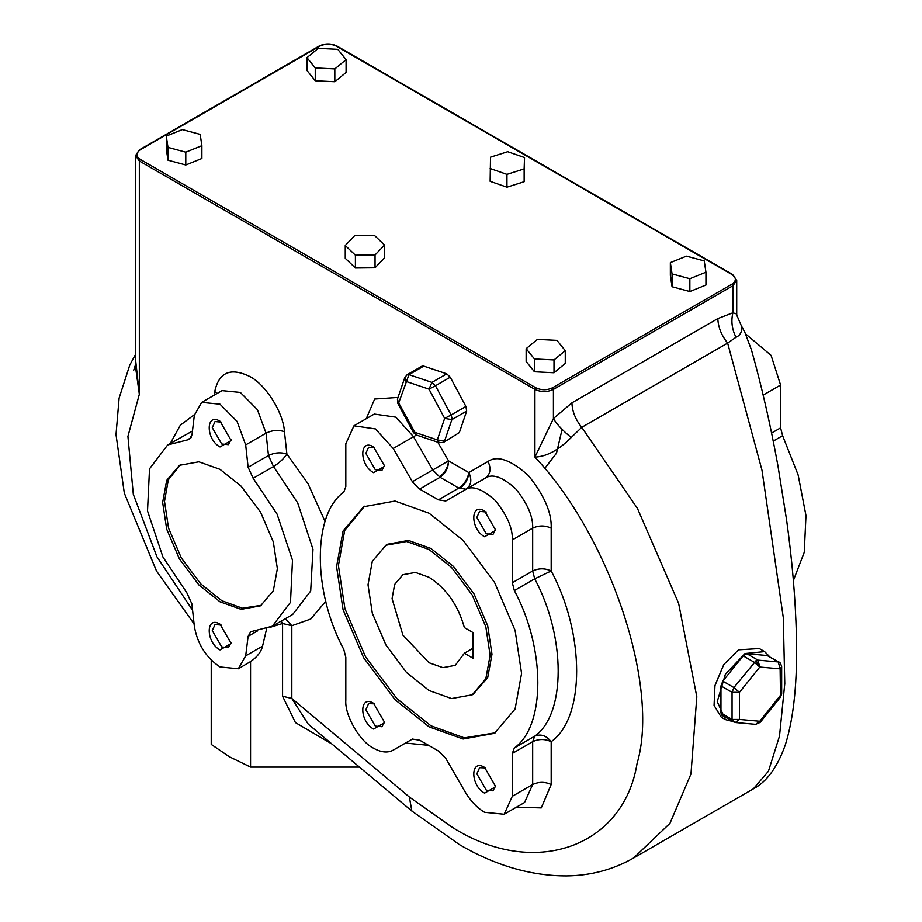 <?xml version="1.0" encoding="UTF-8"?>
<svg xmlns="http://www.w3.org/2000/svg" width="922" height="922" viewBox="0 0 922 922"><rect width="100%" height="100%" fill="white"/><g stroke="black" fill="none" stroke-linecap="round" stroke-linejoin="round"><path stroke-width="1.38" d="M780.508 697.101L760.166 722.399L759.797 721.258L781.66 693.828L780.508 697.101L780.127 668.853L759.797 667.032L757.942 660.129L756.086 660.625L759.797 667.032L754.242 662.261L743.144 655.853L722.802 681.151L733.912 687.558L756.086 660.625M769.743 656.81L764.615 651.612L744.988 653.548L725.372 674.27L717.235 701.619L725.372 719.586L732.437 721.43M764.615 651.612L759.302 648.546L738.522 649.826L723.805 664.532L714.965 685.542L714.066 705.399L721.292 717.235L725.372 719.586M473.159 694.254L487.692 677.682L491.979 654.205L487.692 625.784L474.092 594.033L453.394 566.385L430.92 548.463L408.446 540.43L387.747 544.187L385.903 545.248L372.304 561.302L368.016 584.779L372.304 613.199L385.903 644.951L406.602 672.599L429.076 690.532L451.55 698.553L472.237 694.808L485.836 678.753L490.124 655.277L485.836 626.856L472.248 595.105L451.55 567.456L429.076 549.524L406.602 541.502L385.903 545.248M429.076 513.208L395.019 501.049L363.66 506.731L343.065 531.049L336.565 566.615L343.065 609.684L363.66 657.789L395.019 699.683L429.076 726.847L463.121 739.006L494.48 733.324L515.087 709.006L521.575 673.44L515.087 630.371L494.48 582.266L463.121 540.373L429.076 513.208M364.593 506.213L344.678 530.519L338.42 565.555L344.909 608.624L365.515 656.729L396.875 698.622L430.92 725.775L464.388 737.865L495.402 732.783M220.012 469.344L198.898 461.807L179.456 465.322L166.686 480.408L162.652 502.455L166.686 529.159L179.456 558.986L198.898 584.963L220.012 601.801L241.115 609.338L260.557 605.812L273.338 590.737L277.361 568.678L273.338 541.975L260.569 512.159L241.115 486.182L220.012 469.344M180.389 464.815L168.3 479.878L164.508 501.384L168.53 528.087L181.3 557.914L200.742 583.891L221.856 600.729L242.382 608.197L261.479 605.258M415.845 434.758L413.425 432.522L414.347 432.188L437.328 439.909L444.658 418.381L428.995 389.142L431.945 382.388L446.744 373.836L450.259 377.202L435.461 385.753L451.112 414.992L465.91 406.452L450.259 377.202M437.754 442.203L448.53 460.862L468.814 472.571C472.168 479.74 471.269 485.295 466.106 489.236L458.776 488.095L438.423 499.839L418.934 488.637L412.388 481.722L393.187 448.472L375.461 428.926L353.944 425.814L345.819 443.782L345.819 486.609L343.791 492.118C312.489 514.107 312.489 591.336 343.791 649.468L345.819 657.305L345.819 700.144C344.574 715.276 359.834 741.714 373.571 748.203C381.178 752.467 387.724 753.113 393.187 750.151L412.388 739.064L419.729 740.216L438.423 751.004L445.752 758.333L464.953 791.583C470.416 800.861 476.962 807.764 484.58 812.294L504.196 814.241L512.321 796.274L512.321 753.447L514.349 747.938C545.651 725.948 545.651 648.719 514.349 590.587L512.321 582.75L512.321 539.912C512.816 528.306 507.1 515.144 495.195 500.416C481.964 488.602 471.891 485.099 464.953 489.905L445.752 500.992L438.423 499.839M416.456 435.046L413.54 436.728L432.741 469.978L448.53 460.862C448.426 467.892 445.603 473.378 440.071 477.296L432.741 469.978L412.388 481.722M484.58 511.019C470.197 502.017 470.197 529.17 484.58 536.765L495.725 530.323L484.58 511.019M486.286 512.01L479.613 511.353L476.847 517.461L486.286 533.803L492.959 534.46L495.69 529.274M373.571 446.928C359.188 437.927 359.188 465.08 373.571 472.675L384.716 466.244L373.571 446.928M374.459 447.493L368.604 447.262L365.838 453.37L375.277 469.713L381.95 470.37L384.681 465.184M484.58 767.381C470.197 758.38 470.197 785.532 484.58 793.127L495.725 786.685L484.58 767.381M485.468 767.934L479.613 767.703L476.847 773.812L486.286 790.166L492.959 790.822L495.69 785.636M373.571 703.29C359.188 694.289 359.188 721.442 373.571 729.037L384.716 722.594L373.571 703.29M374.459 703.843L368.604 703.624L365.838 709.733L375.277 726.075L381.95 726.732L384.681 721.546M220.012 421.227C205.629 412.215 205.629 439.368 220.012 446.963L231.157 440.532L220.012 421.227M221.718 422.207L215.045 421.55L212.279 427.658L221.718 444.001L228.391 444.658L231.122 439.483M220.012 624.171C205.629 615.17 205.629 642.323 220.012 649.918L231.157 643.487L220.012 624.171M221.718 625.162L215.045 624.505L212.279 630.613L221.718 646.956L228.391 647.613L231.122 642.427M194.335 626.222C197.389 643.902 205.94 657.478 220.012 666.952L238.325 668.773L245.678 655.865L248.122 636.33L250.749 631.72L272.336 626.211L290.488 602.331L292.493 560.23L277.061 514.096L253.147 478.299L248.122 467.281L245.678 444.911L237.058 421.412L220.012 404.182L201.688 402.372L194.335 415.269L192.03 434.746L189.39 439.414L167.677 444.934L149.525 468.825L147.52 510.938L162.964 557.061L186.866 592.834L191.891 603.864L194.335 626.222M429.076 577.299L415.453 572.435L402.902 574.706L394.662 584.433L392.069 598.666L402.902 635.131L429.076 662.757L442.906 667.643L455.238 665.35L464.365 653.225L473.101 658.273L473.101 632.63L464.365 627.594C458.176 605.27 446.409 588.513 429.076 577.299M211.23 660.117L211.23 744.388L229.255 756.685L250.554 767.092L250.554 661.581C257.134 657.098 261.133 651.935 262.563 646.115L266.746 628.239M743.144 655.853L746.843 653.721L757.942 660.129L778.272 661.95L767.173 655.53L746.843 653.721M767.173 655.53L779.044 662.18L778.272 661.95L780.127 668.853L781.66 666.71C780.692 663.379 779.828 661.869 779.044 662.18M722.802 715.668L720.958 713.029L732.056 719.437L732.056 692.33L720.958 685.922L720.958 713.029M720.958 685.922L722.802 681.151M736.782 315.209L741.219 325.478C742.383 331.275 740.643 335.205 736.01 337.268L727.642 343.099L581.736 427.347L637.482 508.483L678.627 603.357L696.813 696.767L690.97 773.984L669.948 823.346L633.529 858.036L753.343 788.863L768.429 771.253L779.505 736.102L784.772 683.686L783.285 617.579L761.998 470.289L727.642 343.099C721.384 335.274 718.123 327.103 717.835 318.586L732.886 312.777L736.713 314.01L736.816 315.451L736.563 314.494M413.425 432.522L397.774 403.283L397.44 399.122L404.77 377.594L406.014 381.42L428.995 389.142L435.461 385.753L431.945 382.388L408.965 374.666L407.098 374.758L421.907 366.207L423.763 366.126L408.965 374.666L398.684 402.949L416.375 435.011L439.356 442.733L443.643 442.306L459.34 432.591L466.67 411.062L451.872 419.614L444.542 441.142L437.328 439.909L439.356 442.733M446.744 373.836L423.763 366.126M465.91 406.452L466.67 411.062M459.34 432.591L443.643 442.306M166.283 148.903L167.988 160.198L185.783 164.992L201.883 158.492L201.883 145.676L200.178 134.382L182.372 129.587L166.283 136.087L166.283 148.903M355.408 268.014L375.047 267.795L384.532 257.872L384.532 245.045L374.378 235.34L354.74 235.559L345.254 245.494L345.254 258.31L355.408 268.014L355.408 255.198L375.047 254.979L375.047 267.795M670.352 275.447L672.057 286.742L689.852 291.536L705.941 285.036L705.941 272.221L704.235 260.926L686.441 256.132L670.352 262.632L670.352 275.447M490.135 181.334L506.95 187.189L524.145 181.715L524.526 157.558L507.711 151.704L490.516 157.178L490.135 181.334M534.449 371.773L554.007 372.753L565.267 363.464L565.267 350.648L556.969 340.368L537.399 339.388L526.139 348.677L526.139 361.493L534.449 371.773L534.449 358.946L554.007 359.937L554.007 372.753M306.957 70.475L315.255 80.756L334.824 81.735L346.084 72.446L346.084 59.63L337.775 49.35L318.217 48.37L306.957 57.66L306.957 70.475M544.648 468.595L556.496 453.186L562.097 429.364M464.953 489.905L485.306 478.149C492.233 473.355 502.317 476.858 515.548 488.672C527.453 503.389 533.17 516.562 532.674 528.168L512.321 539.912M393.187 750.151L412.434 739.041L393.187 750.151M741.219 325.478L744.884 332.427L751.465 349.934C761.572 385.857 770.4 424.489 777.949 465.852L786.57 519.824C792.24 560.714 795.513 599.139 796.378 635.108C797.576 680.759 793.923 717.224 785.44 744.492C777.557 767 766.85 781.798 753.343 788.863M238.325 668.773L250.554 661.581M250.554 767.092L359.453 767.092M793.381 580.491L804.249 552.313L805.978 515.594L798.129 474.945L782.617 435.703L780.588 427.866L780.588 385.027L771.08 355.385L745.587 333.891M473.101 648.178L464.365 653.225M571.928 402.822C572.205 411.339 575.478 419.522 581.736 427.347L571.225 437.501C558.732 450.086 546.631 456.62 534.921 457.105L553.419 418.565L571.928 402.822L717.835 318.586M285.394 618.674L291.825 625.715L291.825 698.45L308.213 724.116L411.88 811.06L409.345 797.011L451.411 826.723C532.593 879.162 623.526 848.136 637.09 763.358C660.037 686.521 610.007 536.546 534.921 457.105L534.921 389.384L139.337 160.993L139.337 394.259L135.511 359.107M272.336 626.211L292.689 614.455L310.691 591.025L312.984 549.293L297.702 502.893L273.5 466.555C279.343 462.879 283.815 458.707 286.892 454.05L308.04 483.727L325.12 521.564M253.147 478.299L273.5 466.555L268.475 455.526C274.641 452.552 280.784 452.057 286.892 454.05L284.449 431.68C283.434 412.664 265.559 384.301 249.597 376.407C230.5 367.233 218.894 372.269 214.768 391.493L216.947 393.556M459.559 488.591C465.137 484.695 468.226 479.348 468.814 472.571C467.742 479.048 464.4 484.223 458.776 488.095L440.071 477.296L419.729 489.052M468.814 472.571L488.015 461.484C497.258 455.088 510.696 459.755 528.341 475.498C544.211 495.137 551.829 512.69 551.183 528.168L551.183 570.995L534.702 578.832L532.674 570.995L512.321 582.75M551.183 528.168C545.017 525.286 538.84 525.286 532.674 528.168L532.674 570.995C538.84 568.113 545.017 568.113 551.183 570.995C585.136 634.071 585.136 717.835 551.183 741.691C546.227 735.491 540.741 733.658 534.702 736.194L514.349 747.938M281.198 621.094L282.57 623.503L270.365 627.26M409.345 797.011L291.825 698.45L282.57 696.237L282.57 623.503L291.825 625.715L310.702 619.054L325.8 601.225M140.259 159.391L535.843 387.782C541.398 390.375 546.953 390.375 552.497 387.782L731.964 284.16C736.448 280.956 736.448 277.752 731.964 274.549L336.38 46.169C330.825 43.576 325.282 43.576 319.727 46.169L140.259 149.779C135.776 152.983 135.776 156.187 140.259 159.391L139.337 160.993L135.511 155.645L135.511 366.852L139.337 394.259L127.928 436.417L133.31 494.319L156.959 556.83L192.583 610.237M736.01 337.268C731.964 329.373 730.916 321.213 732.886 312.777L732.886 285.762L553.419 389.384L553.419 418.565C557.084 424.593 563.019 430.908 571.225 437.501M670.352 262.632L672.057 273.926L672.057 286.742M672.057 273.926L689.852 278.721L689.852 291.536M689.852 278.721L705.941 272.221M490.135 168.507L506.95 174.373L506.95 187.189M506.95 174.373L524.145 168.899L524.145 181.715M524.145 168.899L524.526 157.558M345.254 245.494L355.408 255.198M375.047 254.979L384.532 245.045M526.139 348.677L534.449 358.946M554.007 359.937L565.267 350.648M166.283 136.087L167.988 147.382L185.783 152.176L185.783 164.992M185.783 152.176L201.883 145.676M167.988 147.382L167.988 160.198M306.957 57.66L315.255 67.928L315.255 80.756M315.255 67.928L334.824 68.919L334.824 81.735M334.824 68.919L346.084 59.63M444.658 418.381L451.872 419.614L452.057 418.381L451.112 414.992L444.658 418.381M397.774 403.283L398.684 402.949L397.44 399.122M755.625 724.335L759.797 721.258L739.456 719.437L735.295 722.514L755.625 724.335L760.166 722.399M759.797 667.032L739.456 692.33L733.912 687.558L732.056 692.33L739.456 692.33L739.456 719.437L732.056 719.437L733.912 722.076M416.375 435.011L414.347 432.188M504.196 814.241L524.549 802.497L532.674 784.53C538.84 781.649 545.017 781.649 551.183 784.53L541.272 807.903L516.493 807.142M448.53 460.862C447.942 467.638 444.865 472.986 439.287 476.881M427.658 745.241L405.484 743.051M512.321 796.274L532.674 784.53L532.674 741.691C538.84 738.81 545.017 738.81 551.183 741.691L551.183 784.53M366.241 418.715L374.666 399.019L398.016 397.428M170.316 443.413L180.343 425.157L194.427 414.635M214.342 395.065L214.768 391.493M133.725 370.183L135.511 364.755M331.897 743.973L295.42 722.583L282.57 696.237M782.617 435.703L773.235 441.119M780.588 427.866L771.599 433.063M780.588 385.027L763.151 395.1M512.321 753.447L532.674 741.691L534.702 736.194C566.004 714.193 566.004 636.975 534.702 578.832L514.349 590.587M353.944 425.814L374.297 414.059L395.815 417.17L413.54 436.728L393.187 448.472M262.563 646.115L245.678 655.865M257.561 630.89L248.122 636.33M192.468 431.023L167.677 444.934M191.131 437.639L186.982 440.025M245.678 444.911L266.032 433.167L268.475 455.526L248.122 467.281M284.449 431.68C278.329 429.698 272.186 430.182 266.032 433.167L257.411 409.668L240.354 392.438L222.041 390.617L201.688 402.372M488.015 461.484C491.368 468.653 490.469 474.208 485.306 478.149M552.497 387.782L553.419 389.384C547.253 392.265 541.087 392.265 534.921 389.384L535.843 387.782M736.713 314.01L736.713 280.426L732.886 285.762L731.964 284.16M139.337 150.309L140.259 149.779M318.805 46.699L319.727 46.169M337.302 46.699L336.38 46.169M732.886 275.09L731.964 274.549M474.092 693.736L472.237 694.808M633.529 858.036C613.095 869.642 590.772 875.6 566.557 875.9C530.934 875.912 495.252 865.504 459.536 844.69L411.88 811.06M135.511 354.44L129.795 365.02L119.122 398.05L116.022 434.608L124.32 493.12L156.486 570.995L194.081 623.883M407.098 374.758L404.77 377.594M736.713 280.426L732.61 274.491L337.037 46.1C331.044 43.23 325.063 43.23 319.07 46.1L139.614 149.71L135.511 155.645M781.66 693.828L781.66 666.71M722.041 715.426L735.295 722.514"/></g></svg>
